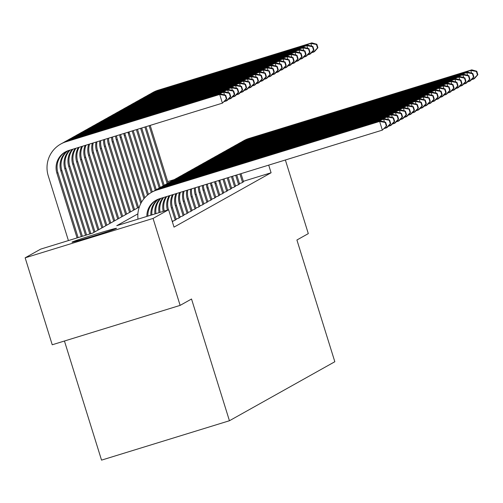 <?xml version="1.0" encoding="UTF-8"?>
<svg xmlns="http://www.w3.org/2000/svg" width="503" height="503" viewBox="0 0 503 503"><rect width="100%" height="100%" fill="white"/><g stroke="black" fill="none" stroke-linecap="round" stroke-linejoin="round"><path stroke-width="0.75" d="M116.375 228.431A23.32 0.604 162.7 0 1 93.068 236.24A23.32 0.604 162.7 0 1 71.986 242.176A23.32 0.604 162.7 0 1 72.13 242.056A23.32 0.604 162.7 0 1 95.432 234.241A23.32 0.604 162.7 0 1 116.52 228.305A23.32 0.604 162.7 0 1 116.375 228.431M64.441 341.015L101.537 460.126L229.437 420.741L334.828 361.732L296.915 240L308.308 233.618L285.371 159.992M229.437 420.741L191.524 299.008L180.131 305.384L52.23 344.775L25.15 257.819L40.699 249.111L92.552 233.147L139.331 206.953M239.428 183.564L241.868 182.815L243.502 181.709M235.461 185.783L237.906 185.035L239.541 183.928M231.499 188.003L233.945 187.248L235.574 186.148M227.538 190.222L229.978 189.468L231.613 188.367M223.577 192.442L226.017 191.687L227.652 190.587M219.616 194.655L222.056 193.906L223.69 192.8M215.655 196.874L218.095 196.126L219.729 195.019M211.688 199.094L214.133 198.339L215.768 197.239M207.726 201.313L210.172 200.559L211.807 199.458M203.765 203.533L206.205 202.778L207.84 201.678M199.804 205.746L202.244 204.998L203.878 203.897M195.843 207.965L198.283 207.217L199.917 206.111M191.882 210.185L194.321 209.43L195.956 208.33M187.921 212.404L190.36 211.65L191.995 210.55M183.953 214.624L186.399 213.869L188.034 212.769M179.992 216.843L182.438 216.089L184.067 214.988M176.031 219.056L178.471 218.308L180.105 217.202M172.189 221.238L174.51 220.528L176.144 219.421M172.34 221.741L172.925 221.414L172.303 221.603M137.891 213.857L116.746 225.696L168.599 209.726L174.019 227.117L271.086 172.768L243.37 181.3M180.131 305.384L153.05 218.434L25.15 257.819M167.706 181.627L174.359 179.577M271.086 172.768L268.709 165.122M168.599 209.726L153.05 218.434M146.87 216.416A18.221 18.077 60.8 0 1 159.564 198.735L382.349 130.126L379.639 121.43L156.854 190.04A27.332 27.118 -119.2 0 0 137.998 219.151M147.869 216.108A18.221 18.077 60.8 0 1 156.578 199.955M386.719 125.744L382.349 130.126L386.719 125.744L385.638 122.267L385.241 122.487L386.323 125.964M385.241 122.487L379.639 121.43L380.626 120.871L157.841 189.486A27.332 27.118 -119.2 0 0 152.616 191.725L151.623 192.278M380.626 120.871L385.638 122.267M226.784 98.764L225.702 95.287L225.306 95.507L226.388 98.984L226.784 98.764L222.414 103.146L219.704 94.451L66.05 141.771A27.332 27.118 -119.2 0 0 48.25 175.836L68.414 240.579M77.06 237.919L56.896 173.177A18.221 18.077 60.8 0 1 68.76 150.466L222.414 103.146L226.388 98.984M78.122 237.592L57.883 172.623A18.221 18.077 60.8 0 1 65.774 151.686M225.306 95.507L219.704 94.451L220.698 93.898L67.044 141.217A27.332 27.118 -119.2 0 0 61.819 143.456L60.825 144.009M220.698 93.898L225.702 95.287M150.881 215.183A18.221 18.077 60.8 0 1 158.131 199.245M151.893 214.869A18.221 18.077 60.8 0 1 158.665 199.037M390.686 123.524L389.599 120.047L389.203 120.267L390.29 123.744L390.686 123.524L387.297 127.353L386.31 127.907L385.92 126.649M384.248 128.542L386.31 127.907L390.29 123.744M384.449 121.933L383.6 119.211L160.815 187.82A27.332 27.118 -119.2 0 0 154.125 190.939M389.203 120.267L383.6 119.211L384.594 118.658L161.803 187.267A27.332 27.118 -119.2 0 0 156.578 189.505L155.59 190.059M384.594 118.658L389.599 120.047M154.943 213.932A18.221 18.077 60.8 0 1 160.35 198.49M155.968 213.618A18.221 18.077 60.8 0 1 160.973 198.301M394.648 121.305L393.56 117.828L393.164 118.048L394.251 121.531L394.648 121.305L391.265 125.134L390.271 125.687L389.882 124.43M388.209 126.322L390.271 125.687L394.251 121.531M388.41 119.714L387.562 116.992L164.777 185.601A27.332 27.118 -119.2 0 0 158.093 188.719M393.164 118.048L387.562 116.992L388.555 116.438L165.77 185.047A27.332 27.118 -119.2 0 0 160.539 187.286L159.552 187.839M388.555 116.438L393.56 117.828M159.055 212.662A18.221 18.077 60.8 0 1 162.997 197.673M160.092 212.348A18.221 18.077 60.8 0 1 163.714 197.453M398.609 119.085L397.527 115.608L397.131 115.835L398.213 119.312L398.609 119.085L395.226 122.914L394.233 123.468L393.843 122.216M392.17 124.103L394.233 123.468L398.213 119.312M392.371 117.501L391.523 114.772L168.738 183.381A27.332 27.118 -119.2 0 0 162.054 186.5M397.131 115.835L391.523 114.772L392.516 114.219L169.731 182.828A27.332 27.118 -119.2 0 0 164.5 185.066L163.513 185.62M392.516 114.219L397.527 115.608M163.217 211.386A18.221 18.077 60.8 0 1 165.959 196.761M164.261 211.059A18.221 18.077 60.8 0 1 166.732 196.522M402.57 116.872L401.488 113.389L401.092 113.615L402.174 117.092L402.57 116.872L399.187 120.695L398.194 121.248L397.804 119.997M396.131 121.883L398.194 121.248L402.174 117.092M396.339 115.281L395.49 112.553L172.699 181.168A27.332 27.118 -119.2 0 0 166.015 184.28M401.092 113.615L395.49 112.553L396.477 111.999L173.692 180.608A27.332 27.118 -119.2 0 0 168.467 182.847L167.474 183.406M396.477 111.999L401.488 113.389M81.304 236.611L60.857 170.957A18.221 18.077 60.8 0 1 67.327 150.975M82.366 236.284L61.844 170.404A18.221 18.077 60.8 0 1 67.861 150.768M230.751 96.545L229.664 93.068L229.267 93.288L230.355 96.765L230.751 96.545L227.362 100.374L226.375 100.927L225.985 99.669M224.313 101.562L226.375 100.927L230.355 96.765M224.514 94.954L223.665 92.231L70.018 139.551A27.332 27.118 -119.2 0 0 63.328 142.67M229.267 93.288L223.665 92.231L224.659 91.678L71.005 138.998A27.332 27.118 -119.2 0 0 65.78 141.236L64.786 141.789M224.659 91.678L229.664 93.068M85.548 235.303L64.818 168.738A18.221 18.077 60.8 0 1 69.552 150.221M86.61 234.976L65.811 168.184A18.221 18.077 60.8 0 1 70.175 150.026M234.712 94.325L233.625 90.848L233.229 91.068L234.316 94.551L234.712 94.325L231.33 98.154L230.336 98.707L229.946 97.456M228.274 99.343L230.336 98.707L234.316 94.551M228.475 92.734L227.626 90.012L73.979 137.332A27.332 27.118 -119.2 0 0 67.289 140.45M233.229 91.068L227.626 90.012L228.62 89.459L74.966 136.778A27.332 27.118 -119.2 0 0 69.741 139.017L68.748 139.57M228.62 89.459L233.625 90.848M89.798 233.996L68.779 166.524A18.221 18.077 60.8 0 1 72.199 149.404M90.854 233.669L69.772 165.965A18.221 18.077 60.8 0 1 72.916 149.184M238.674 92.112L237.592 88.629L237.196 88.855L238.277 92.332L238.674 92.112L235.291 95.935L234.297 96.488L233.908 95.237M232.235 97.123L234.297 96.488L238.277 92.332M232.436 90.521L231.587 87.792L77.94 135.112A27.332 27.118 -119.2 0 0 71.25 138.231M237.196 88.855L231.587 87.792L232.581 87.239L78.927 134.559A27.332 27.118 -119.2 0 0 73.702 136.797L72.715 137.35M232.581 87.239L237.592 88.629M93.942 232.367L72.74 164.305A18.221 18.077 60.8 0 1 75.161 148.492M94.935 231.814L73.734 163.752A18.221 18.077 60.8 0 1 75.934 148.253M242.635 89.892L241.553 86.415L241.157 86.635L242.239 90.112L242.635 89.892L239.252 93.715L238.259 94.268L237.869 93.017M236.196 94.904L238.259 94.268L242.239 90.112M236.404 88.302L235.555 85.579L81.901 132.893A27.332 27.118 -119.2 0 0 75.217 136.011M241.157 86.635L235.555 85.579L236.542 85.02L82.894 132.339A27.332 27.118 -119.2 0 0 77.663 134.578L76.676 135.131M236.542 85.02L241.553 86.415M167.424 210.084A18.221 18.077 60.8 0 1 169.127 195.786M168.48 209.764A18.221 18.077 60.8 0 1 169.951 195.535M406.531 114.653L405.449 111.176L405.053 111.396L406.135 114.873L406.531 114.653L403.148 118.475L402.155 119.035L401.765 117.777M400.099 119.664L402.155 119.035L406.135 114.873M400.3 113.062L399.451 110.339L176.666 178.949A27.332 27.118 -119.2 0 0 169.976 182.067M405.053 111.396L399.451 110.339L400.438 109.78L177.653 178.395A27.332 27.118 -119.2 0 0 172.428 180.634L171.435 181.187M400.438 109.78L405.449 111.176M97.903 230.148L76.701 162.085A18.221 18.077 60.8 0 1 78.33 147.517M98.896 229.594L77.695 161.532A18.221 18.077 60.8 0 1 79.147 147.266M246.596 87.673L245.514 84.196L245.118 84.416L246.2 87.893L246.596 87.673L243.213 91.496L242.22 92.055L241.83 90.798M240.164 92.69L242.22 92.055L246.2 87.893M240.365 86.082L239.516 83.36L85.862 130.679A27.332 27.118 -119.2 0 0 79.178 133.792M245.118 84.416L239.516 83.36L240.503 82.8L86.856 130.12A27.332 27.118 -119.2 0 0 81.624 132.358L80.637 132.918M240.503 82.8L245.514 84.196M176.195 219.585L172.46 207.582A18.221 18.077 60.8 0 1 173.309 194.498M175.201 220.138L171.466 208.135A18.221 18.077 60.8 0 1 172.454 194.762M410.492 112.433L409.411 108.956L409.014 109.176L410.096 112.653L410.492 112.433L407.109 116.256L406.122 116.815L405.726 115.558M404.06 117.451L406.122 116.815L410.096 112.653M404.261 110.842L403.412 108.12L180.627 176.729A27.332 27.118 -119.2 0 0 173.937 179.848M409.014 109.176L403.412 108.12L404.399 107.567L181.614 176.176A27.332 27.118 -119.2 0 0 176.39 178.414L175.396 178.967M404.399 107.567L409.411 108.956M101.864 227.928L80.669 159.866A18.221 18.077 60.8 0 1 81.656 146.492M102.857 227.375L81.656 159.313A18.221 18.077 60.8 0 1 82.511 146.228M250.557 85.453L249.475 81.976L249.079 82.196L250.161 85.673L250.557 85.453L247.174 89.282L246.187 89.836L245.797 88.578M244.125 90.471L246.187 89.836L250.161 85.673M244.326 83.863L243.477 81.14L89.823 128.46A27.332 27.118 -119.2 0 0 83.14 131.579M249.079 82.196L243.477 81.14L244.464 80.587L90.817 127.907A27.332 27.118 -119.2 0 0 85.592 130.145L84.598 130.698M244.464 80.587L249.475 81.976M180.156 217.365L176.421 205.362A18.221 18.077 60.8 0 1 176.786 193.429M179.169 217.918L175.428 205.922A18.221 18.077 60.8 0 1 175.905 193.699M414.459 110.214L413.372 106.737L412.976 106.957L414.057 110.434L414.459 110.214L411.07 114.043L410.083 114.596L409.694 113.338M408.021 115.231L410.083 114.596L414.057 110.434M408.222 108.623L407.373 105.9L184.588 174.51A27.332 27.118 -119.2 0 0 177.899 177.628M412.976 106.957L407.373 105.9L408.367 105.347L185.576 173.956A27.332 27.118 -119.2 0 0 180.351 176.195L179.364 176.748M408.367 105.347L413.372 106.737M105.825 225.715L84.63 157.646A18.221 18.077 60.8 0 1 85.108 145.43M106.818 225.155L85.617 157.093A18.221 18.077 60.8 0 1 85.988 145.16M254.524 83.234L253.437 79.757L253.04 79.977L254.128 83.46L254.524 83.234L251.135 87.063L250.148 87.616L249.758 86.365M248.086 88.251L250.148 87.616L254.128 83.46M248.287 81.643L247.438 78.921L93.784 126.24A27.332 27.118 -119.2 0 0 87.101 129.359M253.04 79.977L247.438 78.921L248.432 78.367L94.778 125.687A27.332 27.118 -119.2 0 0 89.553 127.925L88.559 128.479M248.432 78.367L253.437 79.757M184.117 215.146L180.382 203.149A18.221 18.077 60.8 0 1 180.363 192.328M183.13 215.699L179.389 203.702A18.221 18.077 60.8 0 1 179.458 192.605M418.421 107.994L417.333 104.517L416.937 104.737L418.024 108.22L418.421 107.994L415.032 111.823L414.044 112.376L413.655 111.125M411.982 113.012L414.044 112.376L418.024 108.22M412.183 106.403L411.335 103.681L188.55 172.29A27.332 27.118 -119.2 0 0 181.866 175.409M416.937 104.737L411.335 103.681L412.328 103.128L189.543 171.737A27.332 27.118 -119.2 0 0 184.312 173.975L183.325 174.528M412.328 103.128L417.333 104.517M109.792 223.495L88.591 155.433A18.221 18.077 60.8 0 1 88.66 144.336M110.779 222.942L89.578 154.874A18.221 18.077 60.8 0 1 89.565 144.059M258.485 81.014L257.398 77.537L257.002 77.764L258.089 81.241L258.485 81.014L255.096 84.844L254.109 85.397L253.719 84.146M252.047 86.032L254.109 85.397L258.089 81.241M252.248 79.43L251.399 76.701L97.752 124.021A27.332 27.118 -119.2 0 0 91.062 127.14M257.002 77.764L251.399 76.701L252.393 76.148L98.739 123.468A27.332 27.118 -119.2 0 0 93.514 125.706L92.521 126.259M252.393 76.148L257.398 77.537M188.078 212.926L184.343 200.93A18.221 18.077 60.8 0 1 184.023 191.203M187.091 213.479L183.356 201.483A18.221 18.077 60.8 0 1 183.105 191.486M422.382 105.781L421.3 102.298L420.904 102.524L421.986 106.001L422.382 105.781L418.999 109.604L418.006 110.157L417.616 108.906M415.943 110.792L418.006 110.157L421.986 106.001M416.144 104.19L415.296 101.461L192.511 170.077A27.332 27.118 -119.2 0 0 185.827 173.189M420.904 102.524L415.296 101.461L416.289 100.908L193.504 169.517A27.332 27.118 -119.2 0 0 188.273 171.756L187.286 172.315M416.289 100.908L421.3 102.298M113.753 221.276L92.552 153.214A18.221 18.077 60.8 0 1 92.301 143.217M114.741 220.723L93.545 152.661A18.221 18.077 60.8 0 1 93.225 142.927M262.447 78.801L261.365 75.318L260.969 75.544L262.05 79.021L262.447 78.801L259.064 82.624L258.07 83.177L257.681 81.926M256.008 83.812L258.07 83.177L262.05 79.021M256.209 77.21L255.361 74.482L101.713 121.801A27.332 27.118 -119.2 0 0 95.023 124.92M260.969 75.544L255.361 74.482L256.354 73.928L102.7 121.248A27.332 27.118 -119.2 0 0 97.475 123.487L96.482 124.04M256.354 73.928L261.365 75.318M192.045 210.707L188.304 198.71A18.221 18.077 60.8 0 1 187.764 190.052M191.052 211.266L187.317 199.263A18.221 18.077 60.8 0 1 186.82 190.341M426.343 103.561L425.261 100.084L424.865 100.304L425.947 103.781L426.343 103.561L422.96 107.384L421.967 107.938L421.577 106.686M419.904 108.573L421.967 107.938L425.947 103.781M420.106 101.971L419.257 99.242L196.472 167.857A27.332 27.118 -119.2 0 0 189.788 170.976M424.865 100.304L419.257 99.242L420.25 98.689L197.465 167.304A27.332 27.118 -119.2 0 0 192.24 169.542L191.247 170.096M420.25 98.689L425.261 100.084M117.715 219.056L96.513 150.994A18.221 18.077 60.8 0 1 96.023 142.066M118.702 218.503L97.507 150.441A18.221 18.077 60.8 0 1 96.96 141.777M266.408 76.582L265.326 73.105L264.93 73.325L266.012 76.802L266.408 76.582L263.025 80.405L262.032 80.964L261.642 79.707M259.969 81.599L262.032 80.964L266.012 76.802M260.17 74.991L259.328 72.269L105.674 119.588A27.332 27.118 -119.2 0 0 98.984 122.701M264.93 73.325L259.328 72.269L260.315 71.709L106.661 119.029A27.332 27.118 -119.2 0 0 101.436 121.267L100.449 121.827M260.315 71.709L265.326 73.105M196.007 208.494L192.265 196.491A18.221 18.077 60.8 0 1 191.568 188.876M195.013 209.047L191.278 197.044A18.221 18.077 60.8 0 1 190.612 189.172M430.304 101.342L429.222 97.865L428.826 98.085L429.908 101.562L430.304 101.342L426.921 105.165L425.928 105.724L425.538 104.467M423.866 106.359L425.928 105.724L429.908 101.562M424.073 99.751L423.224 97.029L200.439 165.638A27.332 27.118 -119.2 0 0 193.749 168.756M428.826 98.085L423.224 97.029L424.211 96.469L201.426 165.085A27.332 27.118 -119.2 0 0 196.201 167.323L195.208 167.876M424.211 96.469L429.222 97.865M121.676 216.837L100.474 148.775A18.221 18.077 60.8 0 1 99.808 140.903M122.669 216.284L101.468 148.222A18.221 18.077 60.8 0 1 100.77 140.607M270.369 74.362L269.287 70.885L268.891 71.105L269.973 74.582L270.369 74.362L266.986 78.191L265.993 78.745L265.603 77.487M263.937 79.38L265.993 78.745L269.973 74.582M264.138 72.772L263.289 70.049L109.635 117.369A27.332 27.118 -119.2 0 0 102.952 120.487M268.891 71.105L263.289 70.049L264.276 69.496L110.629 116.815A27.332 27.118 -119.2 0 0 105.397 119.054L104.41 119.607M264.276 69.496L269.287 70.885M199.968 206.274L196.233 194.271A18.221 18.077 60.8 0 1 195.434 187.688M198.974 206.827L195.239 194.824A18.221 18.077 60.8 0 1 194.466 187.984M434.265 99.122L433.184 95.645L432.787 95.866L433.869 99.343L434.265 99.122L430.882 102.952L429.895 103.505L429.499 102.247M427.833 104.14L429.895 103.505L433.869 99.343M428.034 97.532L427.185 94.809L204.4 163.418A27.332 27.118 -119.2 0 0 197.71 166.537M432.787 95.866L427.185 94.809L428.172 94.256L205.387 162.865A27.332 27.118 -119.2 0 0 200.163 165.103L199.169 165.657M428.172 94.256L433.184 95.645M125.637 214.618L104.442 146.555A18.221 18.077 60.8 0 1 103.662 139.715M126.63 214.064L105.429 146.002A18.221 18.077 60.8 0 1 104.637 139.413M274.33 72.143L273.248 68.666L272.852 68.886L273.934 72.363L274.33 72.143L270.947 75.972L269.96 76.525L269.564 75.268M267.898 77.16L269.96 76.525L273.934 72.363M268.099 70.552L267.25 67.83L113.596 115.149A27.332 27.118 -119.2 0 0 106.913 118.268M272.852 68.886L267.25 67.83L268.237 67.276L114.59 114.596A27.332 27.118 -119.2 0 0 109.358 116.834L108.371 117.388M268.237 67.276L273.248 68.666M203.929 204.055L200.194 192.052A18.221 18.077 60.8 0 1 199.364 186.475M202.942 204.608L199.201 192.611A18.221 18.077 60.8 0 1 198.377 186.783M438.226 96.903L437.145 93.426L436.749 93.646L437.83 97.129L438.226 96.903L434.844 100.732L433.856 101.285L433.467 100.028M431.794 101.92L433.856 101.285L437.83 97.129M431.995 95.312L431.146 92.59L208.361 161.199A27.332 27.118 -119.2 0 0 201.672 164.318M436.749 93.646L431.146 92.59L432.134 92.036L209.349 160.646A27.332 27.118 -119.2 0 0 204.124 162.884L203.13 163.437M432.134 92.036L437.145 93.426M129.598 212.404L108.403 144.342A18.221 18.077 60.8 0 1 107.579 138.507M130.591 211.845L109.39 143.783A18.221 18.077 60.8 0 1 108.566 138.206M278.291 69.923L277.21 66.446L276.813 66.666L277.895 70.15L278.291 69.923L274.908 73.752L273.921 74.306L273.531 73.054M271.859 74.941L273.921 74.306L277.895 70.15M272.06 68.339L271.211 65.61L117.557 112.93A27.332 27.118 -119.2 0 0 110.874 116.048M276.813 66.666L271.211 65.61L272.205 65.057L118.551 112.376A27.332 27.118 -119.2 0 0 113.326 114.615L112.332 115.168M272.205 65.057L277.21 66.446M207.89 201.835L204.155 189.838A18.221 18.077 60.8 0 1 203.344 185.249M206.903 202.388L203.162 190.392A18.221 18.077 60.8 0 1 202.344 185.557M442.194 94.683L441.106 91.206L440.71 91.433L441.797 94.91L442.194 94.683L438.805 98.513L437.817 99.066L437.428 97.815M435.755 99.701L437.817 99.066L441.797 94.91M435.956 93.099L435.108 90.37L212.323 158.986A27.332 27.118 -119.2 0 0 205.639 162.098M440.71 91.433L435.108 90.37L436.101 89.817L213.316 158.426A27.332 27.118 -119.2 0 0 208.085 160.664L207.098 161.218M436.101 89.817L441.106 91.206M133.565 210.185L112.364 142.123A18.221 18.077 60.8 0 1 111.547 137.288M134.553 209.632L113.351 141.563A18.221 18.077 60.8 0 1 112.546 136.979M282.258 67.71L281.171 64.227L280.775 64.453L281.862 67.93L282.258 67.71L278.869 71.533L277.882 72.086L277.493 70.835M275.82 72.721L277.882 72.086L281.862 67.93M276.021 66.119L275.172 63.391L121.525 110.71A27.332 27.118 -119.2 0 0 114.835 113.829M280.775 64.453L275.172 63.391L276.166 62.837L122.512 110.157A27.332 27.118 -119.2 0 0 117.287 112.395L116.294 112.949M276.166 62.837L281.171 64.227M211.851 199.616L208.116 187.619A18.221 18.077 60.8 0 1 207.381 184.01M210.864 200.169L207.123 188.172A18.221 18.077 60.8 0 1 206.368 184.318M446.155 92.47L445.067 88.987L444.671 89.213L445.759 92.69L446.155 92.47L442.772 96.293L441.779 96.846L441.389 95.595M439.716 97.481L441.779 96.846L445.759 92.69M439.918 90.88L439.069 88.151L216.284 156.766A27.332 27.118 -119.2 0 0 209.6 159.879M444.671 89.213L439.069 88.151L440.062 87.597L217.277 156.207A27.332 27.118 -119.2 0 0 212.046 158.445L211.059 159.005M440.062 87.597L445.067 88.987M137.526 207.965L116.325 139.903A18.221 18.077 60.8 0 1 115.564 136.049M138.514 207.412L117.318 139.35A18.221 18.077 60.8 0 1 116.577 135.735M286.22 65.491L285.138 62.014L284.736 62.234L285.823 65.711L286.22 65.491L282.837 69.313L281.843 69.867L281.454 68.615M279.781 70.502L281.843 69.867L285.823 65.711M279.982 63.9L279.134 61.177L125.486 108.497A27.332 27.118 -119.2 0 0 118.796 111.609M284.736 62.234L279.134 61.177L280.127 60.618L126.473 107.938A27.332 27.118 -119.2 0 0 121.248 110.176L120.255 110.729M280.127 60.618L285.138 62.014M215.818 197.396L212.077 185.4A18.221 18.077 60.8 0 1 211.461 182.752M214.825 197.956L211.09 185.953A18.221 18.077 60.8 0 1 210.436 183.067M450.116 90.251L449.034 86.774L448.638 86.994L449.72 90.471L450.116 90.251L446.733 94.074L445.74 94.633L445.35 93.376M443.677 95.268L445.74 94.633L449.72 90.471M443.879 88.66L443.03 85.938L220.245 154.547A27.332 27.118 -119.2 0 0 213.561 157.665M448.638 86.994L443.03 85.938L444.023 85.378L221.238 153.993A27.332 27.118 -119.2 0 0 216.007 156.232L215.02 156.785M444.023 85.378L449.034 86.774M140.796 203.526L120.286 137.684A18.221 18.077 60.8 0 1 119.639 134.798M141.538 202.175L121.28 137.13A18.221 18.077 60.8 0 1 120.663 134.477M290.181 63.271L289.099 59.794L288.703 60.014L289.785 63.491L290.181 63.271L286.798 67.094L285.805 67.653L285.415 66.396M283.742 68.289L285.805 67.653L289.785 63.491M283.944 61.68L283.095 58.958L129.447 106.278A27.332 27.118 -119.2 0 0 122.757 109.39M288.703 60.014L283.095 58.958L284.088 58.405L130.434 105.724A27.332 27.118 -119.2 0 0 125.209 107.956L124.222 108.516M284.088 58.405L289.099 59.794M219.78 195.183L216.039 183.18A18.221 18.077 60.8 0 1 215.598 181.476M218.786 195.736L215.051 183.733A18.221 18.077 60.8 0 1 214.561 181.797M454.077 88.031L452.996 84.554L452.599 84.774L453.681 88.251L454.077 88.031L450.694 91.86L449.701 92.414L449.311 91.156M447.639 93.049L449.701 92.414L453.681 88.251M447.846 86.441L446.997 83.718L224.206 152.327A27.332 27.118 -119.2 0 0 217.522 155.446M452.599 84.774L446.997 83.718L447.984 83.165L225.199 151.774A27.332 27.118 -119.2 0 0 219.974 154.012L218.981 154.566M447.984 83.165L452.996 84.554M143.946 198.71L124.247 135.464A18.221 18.077 60.8 0 1 123.757 133.528M144.801 197.717L125.241 134.911A18.221 18.077 60.8 0 1 124.801 133.207M294.142 61.052L293.06 57.575L292.664 57.795L293.746 61.272L294.142 61.052L290.759 64.881L289.766 65.434L289.376 64.177M287.703 66.069L289.766 65.434L293.746 61.272M287.911 59.461L287.062 56.738L133.408 104.058A27.332 27.118 -119.2 0 0 126.725 107.177M292.664 57.795L287.062 56.738L288.049 56.185L134.402 103.505A27.332 27.118 -119.2 0 0 129.17 105.743L128.183 106.296M288.049 56.185L293.06 57.575M223.741 192.963L220 180.961A18.221 18.077 60.8 0 1 219.78 180.187M222.747 193.517L219.012 181.52A18.221 18.077 60.8 0 1 218.73 180.514M458.038 85.812L456.957 82.335L456.561 82.555L457.642 86.032L458.038 85.812L454.655 89.641L453.662 90.194L453.272 88.937M451.606 90.829L453.662 90.194L457.642 86.032M451.807 84.221L450.958 81.499L228.173 150.108A27.332 27.118 -119.2 0 0 221.483 153.226M456.561 82.555L450.958 81.499L451.945 80.945L229.161 149.554A27.332 27.118 -119.2 0 0 223.936 151.793L222.942 152.346M451.945 80.945L456.957 82.335M147.486 195.133L128.215 133.245A18.221 18.077 60.8 0 1 127.932 132.245M148.416 194.384L129.202 132.691A18.221 18.077 60.8 0 1 128.982 131.918M298.103 58.832L297.022 55.355L296.625 55.575L297.707 59.058L298.103 58.832L294.72 62.661L293.733 63.215L293.337 61.963M291.671 63.85L293.733 63.215L297.707 59.058M291.872 57.241L291.023 54.519L137.369 101.839A27.332 27.118 -119.2 0 0 130.686 104.957M296.625 55.575L291.023 54.519L292.01 53.966L138.363 101.285A27.332 27.118 -119.2 0 0 133.132 103.524L132.144 104.077M292.01 53.966L297.022 55.355M227.702 190.744L224.011 178.886M226.708 191.297L222.974 179.301A18.221 18.077 60.8 0 1 222.948 179.213M461.999 83.592L460.918 80.115L460.522 80.335L461.603 83.819L461.999 83.592L458.617 87.421L457.629 87.975L457.233 86.723M455.567 88.61L457.629 87.975L461.603 83.819M455.768 82.002L454.919 79.279L232.135 147.888A27.332 27.118 -119.2 0 0 225.445 151.007M460.522 80.335L454.919 79.279L455.907 78.726L233.122 147.335A27.332 27.118 -119.2 0 0 227.897 149.573L226.903 150.127M455.907 78.726L460.918 80.115M151.309 192.46L132.176 131.032A18.221 18.077 60.8 0 1 132.144 130.943M152.296 191.901L133.207 130.617M302.064 56.613L300.983 53.136L300.587 53.362L301.668 56.839L302.064 56.613L298.681 60.442L297.694 60.995L297.304 59.744M295.632 61.63L297.694 60.995L301.668 56.839M295.833 55.028L294.984 52.299L141.33 99.619A27.332 27.118 -119.2 0 0 134.647 102.738M300.587 53.362L294.984 52.299L295.971 51.746L142.324 99.066A27.332 27.118 -119.2 0 0 137.099 101.304L136.106 101.858M295.971 51.746L300.983 53.136M231.663 188.524L228.255 177.578M230.676 189.078L227.193 177.905M465.967 81.379L464.879 77.896L464.483 78.122L465.571 81.599L465.967 81.379L462.578 85.202L461.591 85.755L461.201 84.504M459.528 86.39L461.591 85.755L465.571 81.599M459.729 79.788L458.881 77.06L236.096 145.675A27.332 27.118 -119.2 0 0 229.406 148.787M464.483 78.122L458.881 77.06L459.874 76.506L237.083 145.116A27.332 27.118 -119.2 0 0 231.858 147.354L230.871 147.913M459.874 76.506L464.879 77.896M155.27 190.241L136.395 129.636M156.257 189.681L137.457 129.309M306.031 54.399L304.944 50.916L304.548 51.143L305.635 54.62L306.031 54.399L302.643 58.222L301.655 58.776L301.266 57.524M299.593 59.411L301.655 58.776L305.635 54.62M299.794 52.809L298.945 50.08L145.298 97.4A27.332 27.118 -119.2 0 0 138.608 100.518M304.548 51.143L298.945 50.08L299.939 49.527L146.285 96.846A27.332 27.118 -119.2 0 0 141.06 99.085L140.067 99.638M299.939 49.527L304.944 50.916M235.624 186.305L232.499 176.27M234.637 186.864L231.437 176.597M469.928 79.16L468.84 75.683L468.444 75.903L469.532 79.38L469.928 79.16L466.539 82.982L465.552 83.536L465.162 82.285M463.489 84.171L465.552 83.536L469.532 79.38M463.691 77.569L462.842 74.846L240.057 143.456A27.332 27.118 -119.2 0 0 233.373 146.574M468.444 75.903L462.842 74.846L463.835 74.287L241.05 142.902A27.332 27.118 -119.2 0 0 235.819 145.141L234.832 145.694M463.835 74.287L468.84 75.683M159.231 188.021L140.639 128.328M160.218 187.468L141.701 128.001M309.993 52.18L308.905 48.703L308.509 48.923L309.596 52.4L309.993 52.18L306.61 56.003L305.617 56.562L305.227 55.305M303.554 57.197L305.617 56.562L309.596 52.4M303.755 50.589L302.907 47.867L149.259 95.186A27.332 27.118 -119.2 0 0 142.569 98.299M308.509 48.923L302.907 47.867L303.9 47.307L150.246 94.627A27.332 27.118 -119.2 0 0 145.021 96.865L144.028 97.425M303.9 47.307L308.905 48.703M239.591 184.092L236.743 174.962M238.598 184.645L235.687 175.289M473.889 76.94L472.807 73.463L472.411 73.683L473.493 77.16L473.889 76.94L470.506 80.763L469.513 81.323L469.123 80.065M467.45 81.958L469.513 81.323L473.493 77.16M467.652 75.349L466.803 72.627L244.018 141.236A27.332 27.118 -119.2 0 0 237.334 144.355M472.411 73.683L466.803 72.627L467.796 72.074L245.011 140.683A27.332 27.118 -119.2 0 0 239.78 142.921L238.793 143.474M467.796 72.074L472.807 73.463M163.192 185.802L144.883 127.02M164.185 185.249L145.945 126.693M313.954 49.96L312.872 46.483L312.476 46.704L313.558 50.181L313.954 49.96L310.571 53.79L309.578 54.343L309.188 53.085M307.515 54.978L309.578 54.343L313.558 50.181M307.717 48.37L306.868 45.647L153.22 92.967A27.332 27.118 -119.2 0 0 146.53 96.086M312.476 46.704L306.868 45.647L307.861 45.094L154.207 92.414A27.332 27.118 -119.2 0 0 148.982 94.652L147.989 95.205M307.861 45.094L312.872 46.483M243.553 181.872L240.994 173.654M242.559 182.426L239.931 173.981M477.85 74.721L476.769 71.244L476.372 71.464L477.454 74.941L477.85 74.721L474.467 78.55L473.474 79.103L473.084 77.846M471.412 79.738L473.474 79.103L477.454 74.941M471.613 73.13L470.764 70.407L247.979 139.017A27.332 27.118 -119.2 0 0 241.295 142.135M476.372 71.464L470.764 70.407L471.757 69.854L248.972 138.463A27.332 27.118 -119.2 0 0 243.748 140.702L242.754 141.255M471.757 69.854L476.769 71.244M167.153 183.582L149.133 125.712M168.147 183.029L150.19 125.385M317.915 47.741L316.833 44.264L316.437 44.484L317.519 47.961L317.915 47.741L314.532 51.57L313.539 52.123L313.149 50.866M311.476 52.758L313.539 52.123L317.519 47.961M311.684 46.15L310.835 43.428L157.181 90.747A27.332 27.118 -119.2 0 0 150.498 93.866M316.437 44.484L310.835 43.428L311.822 42.874L158.175 90.194A27.332 27.118 -119.2 0 0 152.943 92.433L151.956 92.986M311.822 42.874L316.833 44.264M156.854 190.04L157.841 189.486M56.896 173.177L57.883 172.623M66.05 141.771L67.044 141.217M160.815 187.82L161.803 187.267M164.777 185.601L165.77 185.047M168.738 183.381L169.731 182.828M172.699 181.168L173.692 180.608M60.857 170.957L61.844 170.404M70.018 139.551L71.005 138.998M64.818 168.738L65.811 168.184M73.979 137.332L74.966 136.778M68.779 166.524L69.772 165.965M77.94 135.112L78.927 134.559M72.74 164.305L73.734 163.752M81.901 132.893L82.894 132.339M176.666 178.949L177.653 178.395M76.701 162.085L77.695 161.532M85.862 130.679L86.856 130.12M171.466 208.135L172.46 207.582M180.627 176.729L181.614 176.176M80.669 159.866L81.656 159.313M89.823 128.46L90.817 127.907M175.428 205.922L176.421 205.362M184.588 174.51L185.576 173.956M84.63 157.646L85.617 157.093M93.784 126.24L94.778 125.687M179.389 203.702L180.382 203.149M188.55 172.29L189.543 171.737M88.591 155.433L89.578 154.874M97.752 124.021L98.739 123.468M183.356 201.483L184.343 200.93M192.511 170.077L193.504 169.517M92.552 153.214L93.545 152.661M101.713 121.801L102.7 121.248M187.317 199.263L188.304 198.71M196.472 167.857L197.465 167.304M96.513 150.994L97.507 150.441M105.674 119.588L106.661 119.029M191.278 197.044L192.265 196.491M200.439 165.638L201.426 165.085M100.474 148.775L101.468 148.222M109.635 117.369L110.629 116.815M195.239 194.824L196.233 194.271M204.4 163.418L205.387 162.865M104.442 146.555L105.429 146.002M113.596 115.149L114.59 114.596M199.201 192.611L200.194 192.052M208.361 161.199L209.349 160.646M108.403 144.342L109.39 143.783M117.557 112.93L118.551 112.376M203.162 190.392L204.155 189.838M212.323 158.986L213.316 158.426M112.364 142.123L113.351 141.563M121.525 110.71L122.512 110.157M207.123 188.172L208.116 187.619M216.284 156.766L217.277 156.207M116.325 139.903L117.318 139.35M125.486 108.497L126.473 107.938M211.09 185.953L212.077 185.4M220.245 154.547L221.238 153.993M120.286 137.684L121.28 137.13M129.447 106.278L130.434 105.724M215.051 183.733L216.039 183.18M224.206 152.327L225.199 151.774M124.247 135.464L125.241 134.911M133.408 104.058L134.402 103.505M219.012 181.52L220 180.961M228.173 150.108L229.161 149.554M128.215 133.245L129.202 132.691M137.369 101.839L138.363 101.285M222.974 179.301L223.345 179.093M232.135 147.888L233.122 147.335M132.176 131.032L132.547 130.818M141.33 99.619L142.324 99.066M236.096 145.675L237.083 145.116M145.298 97.4L146.285 96.846M240.057 143.456L241.05 142.902M149.259 95.186L150.246 94.627M244.018 141.236L245.011 140.683M153.22 92.967L154.207 92.414M247.979 139.017L248.972 138.463M157.181 90.747L158.175 90.194"/></g></svg>
